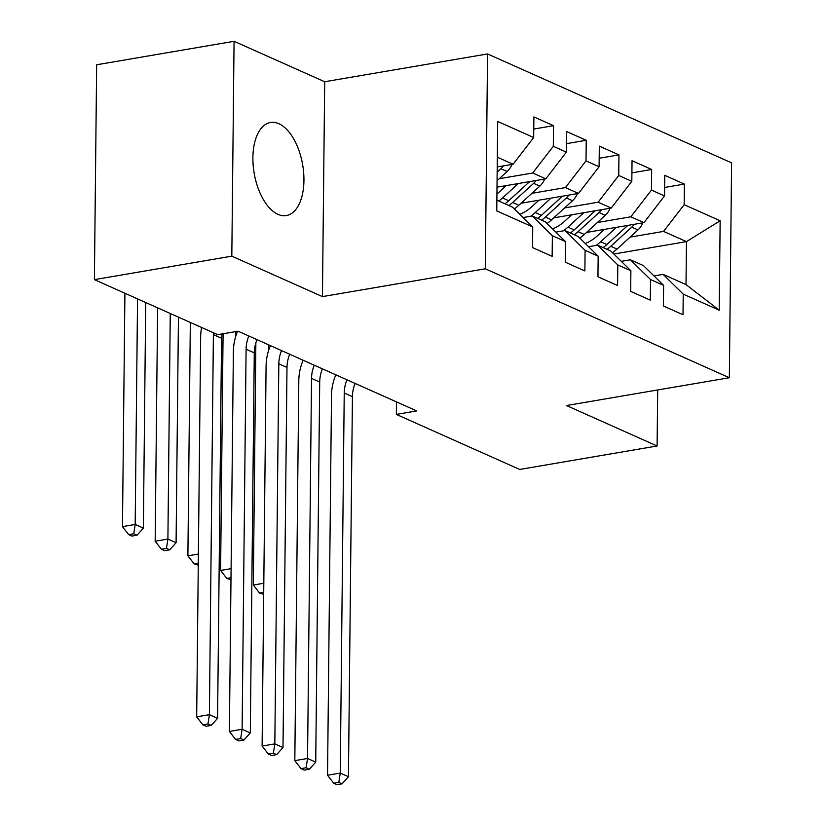 <?xml version="1.0" encoding="UTF-8"?>
<svg xmlns="http://www.w3.org/2000/svg" width="826" height="826" viewBox="0 0 826 826"><rect width="100%" height="100%" fill="white"/><g stroke="black" fill="none" stroke-linecap="round" stroke-linejoin="round"><path stroke-width="1.24" d="M277.939 214.326A47.196 24.604 80.3 0 0 286.364 215.545A47.196 24.604 80.3 0 0 303.658 172.706A47.196 24.604 80.3 0 0 278.889 123.735A47.196 24.604 80.3 0 0 270.474 122.506A47.196 24.604 80.3 0 0 253.179 165.355A47.196 24.604 80.3 0 0 277.939 214.326M234.068 41.3L231.817 256.163L322.439 296.606L324.69 81.743L234.068 41.3L96.652 64.769L94.401 279.632L217.734 334.675L238.094 331.205L416.707 410.925L396.356 414.404L519.688 469.457L657.104 445.988L657.692 389.965M324.69 81.743L487.557 53.938L731.599 162.867L729.348 377.73L485.306 268.801L487.557 53.938M613.842 254.026L686.458 241.626L720.148 220.759L684.165 204.703L684.382 184.084L664.754 175.319L664.538 195.938L651.446 190.094L651.662 169.485L632.035 160.719L631.818 181.338L618.736 175.494L618.953 154.885L599.325 146.119L599.108 166.738L586.016 160.894L586.233 140.275L566.605 131.52L566.388 152.129L553.306 146.295L553.523 125.676L533.895 116.92L533.679 137.529L513.08 164.24L497.314 157.198M720.148 220.759L719.209 310.194L683.226 294.128L663.113 274.377L653.996 275.936M533.679 137.529L497.696 121.474L496.756 210.898L532.739 226.964L532.522 247.573L552.15 256.339L552.367 235.72L565.459 241.564L565.242 262.172L584.87 270.938L585.087 250.319L598.169 256.163L597.952 276.782L617.58 285.538L617.796 264.929L630.888 270.763L630.672 291.382L650.299 300.137L650.516 279.529L663.598 285.362L663.381 305.981L683.009 314.747L683.226 294.128M499.234 178.715L532.708 172.995L545.79 178.839L497.004 187.172M553.306 146.295L532.708 172.995M566.388 152.129L545.79 178.839M496.87 200.171L512.626 207.212L532.739 226.964M531.944 193.315L565.418 187.595L578.51 193.439L521.051 203.248M586.016 160.894L565.418 187.595M599.108 166.738L578.51 193.439M552.367 235.72L532.254 215.968L523.137 217.527M532.254 215.968L545.336 221.812L565.459 241.564M564.664 207.915L598.138 202.205L611.219 208.038L553.771 217.857M618.736 175.494L598.138 202.205M631.818 181.338L611.219 208.038M585.087 250.319L564.974 230.568L555.846 232.127M564.974 230.568L578.055 236.412L598.169 256.163M597.374 222.514L630.847 216.804L643.929 222.648L586.481 232.457M651.446 190.094L630.847 216.804M664.538 195.938L643.929 222.648M617.796 264.929L597.683 245.177L588.566 246.726M597.683 245.177L610.765 251.011L630.888 270.763M630.083 237.124L663.557 231.404L686.458 241.626L686.014 284.598L663.113 274.377M684.165 204.703L663.557 231.404M650.516 279.529L630.393 259.777L621.276 261.336M630.393 259.777L643.485 265.611L663.598 285.362M231.817 256.163L94.401 279.632M729.348 377.73L566.481 405.535L657.104 445.988M322.439 296.606L485.306 268.801M396.48 401.901L396.356 414.404M497.211 166.945L513.08 164.24M719.209 310.194L686.014 284.598M684.382 184.084L664.62 187.461M651.662 169.485L631.911 172.861M618.953 154.885L599.191 158.251M586.233 140.275L566.481 143.652M553.523 125.676L533.772 129.052M355.139 383.45A30.252 24.377 -65.9 0 0 352.423 396.656L348.438 776.729L340.26 773.074L338.815 782.367L333.725 783.244L336.998 784.7L342.088 783.833L338.815 782.367M346.961 379.795A30.252 24.377 -65.9 0 0 344.235 393L340.26 773.074L327.54 775.242L331.515 395.169A45.378 36.571 114.1 0 1 335.831 374.828M327.54 775.242L333.725 783.244M342.088 783.833L348.438 776.729M604.395 229.401L597.095 236.05A38.419 30.965 114.1 0 1 585.252 243.484M616.454 227.336L600.657 241.75A46.287 37.304 114.1 0 1 596.083 245.446M642.824 222.834A16.035 12.917 114.1 0 1 637.971 229.927L617.012 249.049A46.287 37.304 114.1 0 1 612.489 252.704M627.843 225.395A16.035 12.917 114.1 0 1 627.832 225.405L606.873 244.517A46.287 37.304 114.1 0 1 603.135 247.604M607.058 249.359A46.287 37.304 -65.9 0 0 610.796 246.272L631.756 227.15A16.035 12.917 -65.9 0 0 634.296 224.29M268.533 344.793L268.471 350.916M263.721 592.314L259.509 593.027L263.7 594.338M263.814 583.249L253.324 585.035L255.853 342.842M253.324 585.035L259.509 593.027M322.429 368.85A30.252 24.377 -65.9 0 0 319.703 382.046L315.728 762.119L307.54 758.475L306.105 767.767L301.015 768.634L304.288 770.1L309.378 769.233L306.105 767.767M314.252 365.195A30.252 24.377 -65.9 0 0 311.526 378.401L307.54 758.475L294.82 760.643L298.805 380.569A45.378 36.571 114.1 0 1 303.111 360.229M294.82 760.643L301.015 768.634M309.378 769.233L315.728 762.119M289.709 354.24A30.252 24.377 -65.9 0 0 286.994 367.446L283.008 747.52L274.831 743.875L273.385 753.167L268.295 754.035L271.568 755.501L276.658 754.623L273.385 753.167M281.532 350.596A30.252 24.377 -65.9 0 0 278.816 363.801L274.831 743.875L262.11 746.043L266.086 365.97A45.378 36.571 114.1 0 1 270.401 345.619M262.11 746.043L268.295 754.035M276.658 754.623L283.008 747.52M571.675 214.791L564.375 221.451A38.419 30.965 114.1 0 1 552.542 228.874M583.745 212.736L567.937 227.14A46.287 37.304 114.1 0 1 563.363 230.846M610.115 208.235A16.035 12.917 114.1 0 1 605.262 215.328L584.302 234.45A46.287 37.304 114.1 0 1 579.78 238.105M595.102 210.795L595.112 210.806A16.035 12.917 114.1 0 1 595.112 210.806L574.153 229.917A46.287 37.304 114.1 0 1 570.425 233.004M574.349 234.76A46.287 37.304 -65.9 0 0 578.086 231.672L599.046 212.55A16.035 12.917 -65.9 0 0 601.586 209.69M235.813 331.587L235.761 336.316M231.001 577.704L226.799 578.427L230.981 579.728M231.094 568.639L220.604 570.436L223.082 333.766M220.604 570.436L226.799 578.427M538.965 200.191L531.665 206.851A38.419 30.965 114.1 0 1 519.822 214.275M551.025 198.137L535.227 212.54A46.287 37.304 114.1 0 1 530.653 216.247M577.405 193.625A16.035 12.917 114.1 0 1 572.542 200.728L551.582 219.84A46.287 37.304 114.1 0 1 547.07 223.505M562.403 196.196L562.392 196.196A16.035 12.917 114.1 0 1 562.403 196.196L541.443 215.318A46.287 37.304 114.1 0 1 537.705 218.405M541.639 220.16A46.287 37.304 -65.9 0 0 545.367 217.073L566.326 197.951A16.035 12.917 -65.9 0 0 568.877 195.081M198.292 563.105L194.079 563.828L198.271 565.129M198.385 554.039L187.894 555.836L190.331 322.45M187.894 555.836L194.079 563.828M257 339.641A30.252 24.377 -65.9 0 0 254.274 352.847L250.299 732.92L242.121 729.265L240.676 738.568L235.586 739.435L238.859 740.891L243.949 740.024L240.676 738.568M248.822 335.996A30.252 24.377 -65.9 0 0 246.096 349.191L242.121 729.265L229.391 731.444L233.376 351.37A45.378 36.571 114.1 0 1 237.568 331.288M229.391 731.444L235.586 739.435M243.949 740.024L250.299 732.92M221.874 333.972A30.252 24.377 -65.9 0 0 221.564 338.247L217.579 718.321L209.401 714.666L207.956 723.968L202.866 724.836L206.139 726.291L211.229 725.424L207.956 723.968M213.449 332.764A30.252 24.377 -65.9 0 0 213.387 334.592L209.401 714.666L196.681 716.844L200.656 336.771A45.378 36.571 114.1 0 1 201.606 327.478M196.681 716.844L202.866 724.836M211.229 725.424L217.579 718.321M506.245 185.592L498.945 192.251A38.419 30.965 114.1 0 1 496.932 193.976M518.315 183.527L502.518 197.941A46.287 37.304 114.1 0 1 498.78 201.028M544.685 179.025A16.035 12.917 114.1 0 1 539.832 186.118L518.873 205.24A46.287 37.304 114.1 0 1 514.35 208.906M529.703 181.586A16.035 12.917 114.1 0 1 529.693 181.596L508.733 200.718A46.287 37.304 114.1 0 1 504.996 203.805M508.919 205.55A46.287 37.304 -65.9 0 0 512.657 202.463L533.617 183.351A16.035 12.917 -65.9 0 0 536.157 180.481M170.259 313.488L167.905 539.058L176.083 542.713L178.447 317.143M164.642 550.684L169.733 549.817L166.46 548.35L161.369 549.228L164.642 550.684M166.46 548.35L167.905 539.058L155.174 541.226L157.621 307.85M155.174 541.226L161.369 549.228M169.733 549.817L176.083 542.713M511.975 164.426A16.035 12.917 114.1 0 1 507.112 171.519L497.076 180.688M497.159 172.159L500.897 168.752A16.035 12.917 -65.9 0 0 503.447 165.881M137.55 298.888L135.185 524.458L143.363 528.103L145.727 302.543M131.923 536.084L137.013 535.217L133.74 533.751L128.66 534.618L131.923 536.084M133.74 533.751L135.185 524.458L122.465 526.627L124.912 293.251M122.465 526.627L128.66 534.618M137.013 535.217L143.363 528.103M352.423 396.656L344.235 393M606.873 244.517L600.657 241.75M617.012 249.049L610.796 246.272M637.971 229.927L631.756 227.15M319.703 382.046L311.526 378.401M286.994 367.446L278.816 363.801M574.153 229.917L567.937 227.14M584.302 234.45L578.086 231.672M605.262 215.328L599.046 212.55M541.443 215.318L535.227 212.54M551.582 219.84L545.367 217.073M572.542 200.728L566.326 197.951M254.274 352.847L246.096 349.191M221.564 338.247L213.387 334.592M508.733 200.718L502.518 197.941M518.873 205.24L512.657 202.463M539.832 186.118L533.617 183.351M507.112 171.519L500.897 168.752"/></g></svg>
